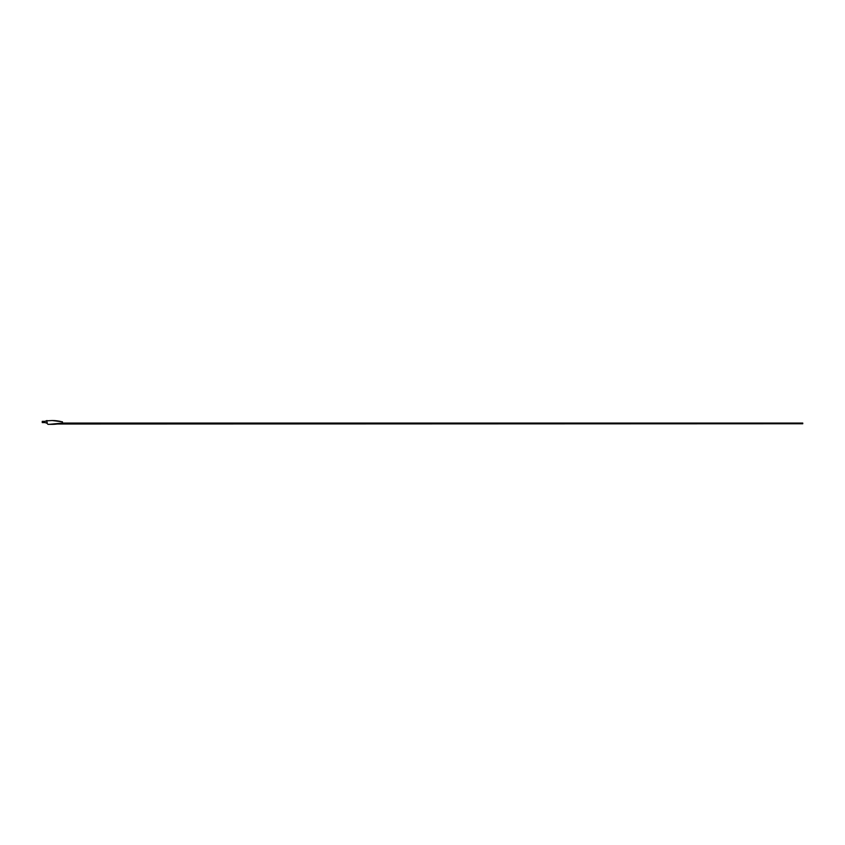 <?xml version="1.0" encoding="UTF-8"?>
<svg xmlns="http://www.w3.org/2000/svg" width="845" height="845" viewBox="0 0 845 845"><rect width="100%" height="100%" fill="white"/><g stroke="black" fill="none" stroke-linecap="round" stroke-linejoin="round"><path stroke-width="1.27" d="M51.978 420.546L46.327 420.842L47.225 422.437L46.813 423.165L47.985 424.338L52.348 424.338A37.402 37.402 0 0 0 57.28 424.01L802.75 423.757L802.75 423.06L62.445 423.06L62.445 421.813L52.348 420.546A37.402 37.402 0 0 1 62.012 421.813M59.636 423.62L60.333 423.472A37.402 37.402 0 0 1 59.636 423.62M49.485 424.338L62.445 423.06M46.813 423.165L44.996 422.595L44.996 421.349L46.982 420.546M42.25 421.349L44.996 421.349L44.996 422.595L42.25 422.595L42.25 421.349"/></g></svg>
